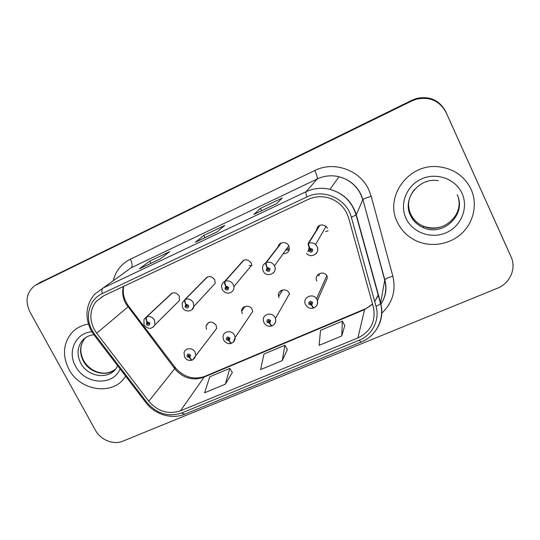 <?xml version="1.0" encoding="UTF-8"?>
<svg xmlns="http://www.w3.org/2000/svg" width="540" height="540" viewBox="0 0 540 540"><rect width="100%" height="100%" fill="white"/><g stroke="black" fill="none" stroke-linecap="round" stroke-linejoin="round"><path stroke-width="0.81" d="M223.641 339.998L223.027 337.196C222.608 331.189 231.91 329.562 234.495 335.212L235.157 337.48L252.707 311.452L252.119 309.38C249.791 304.223 241.313 305.768 241.657 311.256L242.271 313.7M263.959 322.535L263.527 321.287C261.347 314.516 272.147 311.108 275.11 317.675L275.427 318.425L289.44 293.807L289.156 293.125C286.49 287.145 276.656 290.311 278.613 296.487L279.025 297.574M289.595 294.354L289.049 294.496M184.545 356.927L184.059 352.931C184.741 347.78 192.8 347.24 195.129 352.208L195.791 355.671L216.695 328.347L216.115 325.181C212.024 320.787 208.649 321.03 205.997 325.904L206.537 329.38M207.076 277.06L184.842 299.572C184.275 300.49 184.579 302.083 185.76 304.337L185.018 306.936C187.427 308.759 188.615 308.219 188.568 305.329L185.915 304.263C184.923 301.928 184.721 300.287 185.308 299.363C188.636 298.391 191.282 299.45 193.246 302.542L193.874 306.423L215.264 283.271L214.718 279.727C211.37 275.643 208.096 275.488 204.903 279.254M243.452 260.348L224.654 281.475C224.195 282.359 224.559 283.946 225.754 286.24L224.957 288.9C227.407 290.75 228.629 290.203 228.623 287.246L225.916 286.166C224.91 283.79 224.654 282.15 225.133 281.259C228.562 280.253 231.262 281.327 233.233 284.472L233.894 286.652L251.822 265.025L251.242 263.041C247.536 258.714 244.114 258.748 240.962 263.142M283.109 253.841C288.205 253.483 290.108 250.823 288.826 245.869L288.785 245.788C286.625 241.049 278.91 241.799 278.066 246.814M328.111 230.762L325.573 231.64M176.816 303.115L179.503 300.443L179.213 295.954C176.121 292.072 172.989 291.776 169.823 295.07M327.267 276.399L326.822 275.643C323.143 269.838 313.558 275.002 316.838 280.976M327.524 228.184L326.106 226.314C321.03 223.628 317.783 224.991 316.346 230.398M68.931 369.265C80.251 391.574 114.082 395.962 125.604 376.137C114.082 395.962 80.251 391.574 68.931 369.265C62.174 355.664 63.126 343.507 71.773 332.795C63.126 343.507 62.174 355.664 68.931 369.265M397.427 222.304C401.213 230.162 407.052 236.129 414.936 240.212C429.476 247.583 448.551 245.153 461.045 234.063C473.553 223.007 477.9 204.37 471.096 189.344C464.454 176.013 453.506 168.467 438.244 166.712C408.179 163.323 384.217 197.222 397.427 222.304C401.213 230.162 407.052 236.129 414.936 240.212C429.476 247.583 448.551 245.153 461.045 234.063C473.553 223.007 477.9 204.37 471.096 189.344C464.454 176.013 453.506 168.467 438.244 166.712C408.179 163.323 384.217 197.222 397.427 222.304M94.21 329.366C89.174 319.079 89.843 309.757 96.208 301.408L103.451 295.893L308.171 199.435C314.915 196.364 321.908 195.905 329.15 198.052C339.053 201.494 345.553 208.163 348.644 218.059L373.336 306.896C376.09 321.104 370.946 331.445 357.899 337.912L180.529 410.798C168.386 414.727 157.808 411.534 148.804 401.22L96.707 333.221L94.21 329.366M92.111 330.332L94.858 334.55L146.921 402.476C156.789 413.775 168.379 417.278 181.697 412.985L359.06 340.288C372.357 335.09 380.052 319.99 376.029 306.275L351.371 217.343C346.829 198.896 323.744 188.345 306.943 196.911L102.222 293.605C89.154 299.45 84.51 316.966 92.111 330.332M510.55 255.65L445.952 112.131C439.553 100.454 429.692 96.032 416.36 98.854L412.101 100.501L37.739 283.871L412.101 100.501L416.36 98.854C429.692 96.032 439.553 100.454 445.952 112.131L510.341 255.177L446.148 112.61C439.695 100.832 429.745 96.37 416.293 99.218L412 100.879L34.83 285.579C26.514 292.316 24.887 301.118 29.943 311.985L95.465 430.306C100.616 440.012 113.562 445.183 122.83 441.173L497.401 288.252C509.956 283.439 516.611 268.481 511.076 256.865L446.148 112.61M276.608 203.627L282.258 198.025L260.395 208.44L253.935 214.407L276.608 203.627M261.549 210.762L260.395 208.44M160.07 259.018L169.742 251.626L149.715 261.164L139.367 268.859L160.07 259.018M139.739 268.677L139.367 268.859M150.869 263.365L149.715 261.164M217.006 231.957L224.762 225.416L203.85 235.379L195.352 242.251L217.006 231.957M205.004 237.641L203.85 235.379M88.405 324.061C81.722 325.154 76.174 328.064 71.773 332.795C76.174 328.064 81.722 325.154 88.405 324.061M225.335 384.19L229.797 368.381L209.743 376.799L204.626 392.762L225.335 384.19L232.335 372.546M341.766 335.968L342.353 321.151L320.504 330.318L319.133 345.344L341.766 335.968L344.763 325.6M282.251 360.612L284.863 345.276L263.939 354.058L260.618 369.576L282.251 360.612L287.341 349.576M208.697 246.308L229.858 236.331M154.447 271.863L174.764 262.291M265.363 219.605L287.429 209.21M284.863 345.276L287.381 349.643M229.797 368.381L232.376 372.613M342.353 321.151L344.804 325.667M445.763 111.659C439.425 100.082 429.644 95.695 416.428 98.496L412.202 100.13L39.339 282.933M171.707 293.301L146.252 317.108C145.584 318.067 145.834 319.653 147.002 321.874L146.306 324.412C148.682 326.207 149.83 325.688 149.756 322.859L147.15 321.806L147.677 322.9L148.716 323.325L148.757 324L147.339 323.946L147.616 322.927L147.002 321.874M147.15 321.806C146.165 319.505 146.016 317.871 146.705 316.906C149.938 315.974 152.53 317.021 154.487 320.051L154.845 324.952L153.171 327.166M172.118 293.112L146.705 316.906M194.096 358.918L195.791 355.671L192.659 359.91C191.835 360.139 190.883 359.377 189.803 357.629L190.539 355.124C188.163 353.329 186.995 353.835 187.036 356.63L189.648 357.696L188.001 355.691L189.486 355.577L189.189 356.576L189.803 357.629M189.574 356.036L189.128 356.603M189.648 357.696C190.566 359.492 191.41 360.302 192.193 360.113L192.388 359.978M189.567 356.103L189.189 356.576M185.915 304.263L187.583 306.356L186.084 306.457L186.381 305.417L185.76 304.337M207.495 276.865L185.308 299.363M225.916 286.166L226.442 287.314L227.617 288.07C227.327 289.008 226.807 289.116 226.058 288.407L226.375 287.341L225.754 286.24M227.509 287.719L227.029 287.307M243.884 260.145L225.133 281.259M280.888 243.149L265.748 262.805C265.397 263.642 265.829 265.235 267.037 267.563L266.186 270.29C268.67 272.167 269.933 271.6 269.973 268.576L267.206 267.489L267.725 268.657L268.846 269.116C268.805 270.304 268.292 270.526 267.32 269.777L267.665 268.684L267.037 267.563M268.886 269.217L268.043 268.596M267.206 267.489C266.193 265.066 265.876 263.425 266.24 262.575C269.73 261.536 272.471 262.595 274.469 265.741L274.509 265.829C275.717 268.65 275.258 271.1 273.125 273.166M281.333 242.946L266.24 262.575M319.43 225.443L308.185 243.513C307.955 244.316 308.455 245.903 309.683 248.272L308.765 251.06C311.29 252.97 312.593 252.382 312.674 249.298L309.852 248.198L310.372 249.386L311.499 249.824C311.587 250.898 311.121 251.215 310.109 250.776L310.304 249.419L309.683 248.272M311.573 250.02L310.439 249.365M309.089 247.097L308.57 250.452M309.852 248.198C308.833 245.727 308.448 244.094 308.698 243.284C311.182 242.406 313.47 242.811 315.562 244.505L317.142 246.571C318.31 249.359 317.858 251.809 315.785 253.928M319.889 225.234L308.698 243.284M233.469 341.955L235.157 337.48C235.17 340.031 234.083 341.901 231.903 343.076C231.161 343.258 230.256 342.454 229.176 340.673L229.966 338.114C227.556 336.292 226.348 336.812 226.355 339.667L229.021 340.74L228.501 339.633L227.347 338.87C227.644 337.979 228.157 337.885 228.879 338.58L228.569 339.606L229.176 340.673M228.974 338.951L228.501 339.633M229.021 340.74C229.932 342.583 230.728 343.426 231.424 343.278L231.62 343.123M228.967 339.019L228.569 339.606M274.104 324.432C275.697 322.731 276.143 320.733 275.427 318.425C276.197 321.631 275.177 324.054 272.383 325.701C271.735 325.836 270.871 324.999 269.804 323.183L270.648 320.564C268.198 318.715 266.956 319.248 266.922 322.171L269.642 323.251L269.129 322.124L267.982 321.55C268.137 320.476 268.65 320.308 269.528 321.044L269.19 322.09L269.804 323.183M269.609 321.293L269.129 322.124M269.413 320.875L268.906 320.571M269.642 323.251C270.54 325.134 271.296 326.018 271.897 325.91L272.086 325.728M269.615 321.368L269.19 322.09M327.031 276.946L326.565 276.224M305.546 304.533C301.907 297.959 312.457 292.349 316.535 298.742L317.014 299.612C318.236 303.163 317.291 305.876 314.165 307.773C313.612 307.861 312.802 306.983 311.735 305.127L312.64 302.447C310.156 300.564 308.873 301.118 308.799 304.101L311.573 305.201L311.06 304.047L309.947 303.608C309.933 302.468 310.433 302.211 311.438 302.852L311.128 304.013L311.735 305.127M311.526 303.028L311.06 304.047M311.452 302.873L310.547 302.461M327.76 277.898L327.206 278.208L317.412 300.544M311.573 305.201C312.464 307.132 313.166 308.057 313.673 307.982L313.821 307.807M123.343 286.517C122.027 292.268 122.796 297.904 125.651 303.433L174.785 368.752C182.918 378.128 192.53 380.977 203.621 377.285L364.568 309.616L372.587 304.202M113.225 280.692C115.709 270.918 121.412 263.756 130.336 259.22L314.759 170.525C316.825 175.001 317.662 177.809 317.277 178.936L131.315 267.692L124.018 272.943M314.759 170.525C333.862 160.765 359.971 169.945 368.786 189.743L371.223 196.344L392.863 276.23C396.178 290.851 392.411 303.237 381.564 313.396M351.371 217.343L356.306 214.799L362.765 199.773L360.794 194.461C356.198 185.315 348.921 179.408 338.978 176.728C331.439 174.987 324.203 175.723 317.277 178.936L306.065 191.707C313.686 188.19 321.665 187.4 329.994 189.351C343.379 193.185 352.154 201.67 356.306 214.799L380.673 303.115C383.137 312.903 381.584 321.887 376.015 330.075M91.166 330.554L94.007 334.928L94.858 334.55M146.036 402.793C154.953 414.632 171.855 419.661 184.748 414.18L181.697 412.985M359.06 340.288L361.139 342.05C376.056 336.238 384.845 319.167 380.518 303.494L384.723 280.132L362.907 199.584C364.115 198.626 366.883 197.552 371.223 196.344M376.029 306.275C378.439 305.309 379.931 304.385 380.518 303.494L356.117 215.055C352.033 201.825 343.325 193.259 329.994 189.351L338.978 176.728C348.955 179.354 356.265 185.213 360.909 194.292L362.907 199.584L384.838 279.848C385.918 278.546 388.591 277.337 392.863 276.23M94.088 335.029L145.719 402.381L146.921 402.476M306.943 196.911C305.944 194.056 305.654 192.328 306.065 191.707L102.944 288.083C101.851 288.995 101.608 290.837 102.222 293.605M90.956 330.163C84.611 316.838 85.847 304.837 94.669 294.165L131.315 267.692C132.644 266.186 132.314 263.358 130.336 259.22M412 100.879L412.202 100.13M36.761 284.472L42.511 281.097M511.076 256.865L510.341 255.177M380.74 304.391C385.594 296.953 386.917 288.866 384.723 280.132L384.838 279.848C387.167 288.664 385.796 296.845 380.74 304.398M357.899 337.912L364.568 309.616L372.546 304.047M374.753 301.671L378.331 294.631M96.707 333.221L128.682 306.241L175.392 367.841L148.804 401.22M180.529 410.798L204.572 376.461L364.959 309.002M173.927 367.619C175.196 367.072 175.689 367.146 175.392 367.841C183.836 377.19 193.563 380.059 204.572 376.461M127.683 306.646L128.682 306.241C124.045 299.916 122.378 293.288 123.687 286.355M144.011 324.904L143.971 319.457L146.252 317.108M85.651 337.588L84.584 338.762C79.684 345.404 79.259 352.802 83.315 360.963C89.444 372.883 106.373 377.312 115.432 369.259M85.347 337.79L82.06 340.855C77.126 347.537 76.707 354.989 80.798 363.204C88.108 377.744 110.322 380.079 117.099 366.808L117.639 365.749M91.874 331.783C75.661 332.755 66.994 351.709 75.614 366.275C84.76 384.541 113.042 386.451 120.089 368.948M182.648 307.733C185.341 312.916 193.219 311.465 193.874 306.423L191.889 309.744M182.513 307.476L182.101 302.994L184.842 299.572M249.156 265.518L251.856 265.653M222.224 289.501L221.582 286.646C221.636 284.317 222.656 282.596 224.654 281.475M280.314 243.898L280.274 243.52M286.538 249.055L289.42 248.684L286.558 249.028M289.177 250.06L285.842 250.027M263.196 270.952L262.96 270.385C261.961 267.098 262.885 264.573 265.748 262.805M319.032 225.673L319.005 226.125M317.945 227.833L317.729 226.78M281.975 290.135L282.103 290.75M281.394 291.911L280.922 290.635M318.931 273.854L319.451 275.535M318.283 275.751L317.858 274.678M326.822 275.643L316.535 298.742L317.034 299.579C318.114 302.062 317.797 304.304 316.082 306.308M408.841 200.671C408.152 205.396 408.794 209.912 410.764 214.211C413.431 219.726 417.629 223.729 423.353 226.226C440.849 234.509 463.307 217.053 458.46 198.295M414.7 189.216C408.105 197.37 406.755 206.145 410.657 215.528C413.343 221.09 417.575 225.126 423.353 227.637C443.002 237.094 467.066 214.286 457.184 194.751M462.044 193.394C455.551 178.76 436.266 172.024 421.322 179.05C406.283 185.861 399.31 204.336 406.06 218.444C412.587 232.646 431.17 239.348 446.081 232.754C461.086 226.375 468.767 207.927 462.044 193.394M208.872 322.373L205.997 325.904M282.346 290.351L278.613 296.487M245.153 306.389L241.657 311.256M96.208 301.408L103.896 295.684M184.748 414.18L361.139 342.05M416.293 99.218L416.428 98.496M36.443 284.634L37.739 283.871M374.746 301.637L378.425 294.995M217.073 231.903L195.494 242.156M160.144 258.957L139.536 268.751M276.656 203.58L254.05 214.326M179.503 300.443L154.845 324.952C151.801 329.366 148.237 329.434 144.139 325.148M147.677 322.9L147.305 323.264M188.419 355.158L188.001 355.691M184.727 357.277C186.597 360.058 189.081 361.01 192.193 360.113M93.859 334.733C88.925 335.279 84.989 337.318 82.06 340.855L84.584 338.762C79.886 345.134 79.576 352.404 83.653 360.585C86.798 365.978 91.26 369.752 97.038 371.905C102.674 373.478 107.636 374.423 115.31 369.353M186.523 305.357L186.003 305.897M233.894 286.652C234.751 291.553 227.597 296.703 222.359 289.771M226.658 287.26L225.963 288.07M288.785 245.788L274.509 265.829C278.296 273.449 266.078 278.141 263.338 271.235M268.076 268.691L267.3 269.737M306.551 253.429C311.641 259.22 320.409 252.47 317.101 246.632L315.562 244.505L326.106 226.314M310.682 249.804L310.109 250.776M308.468 250.229L307.706 251.512M227.86 338.135L227.347 338.87M223.83 340.362C227.273 344.912 231.093 343.568 231.424 343.278M268.562 320.571L267.982 321.55M264.154 322.92C266.186 325.89 268.765 326.882 271.897 325.91M310.554 302.474L309.994 303.689M305.775 304.958C307.706 307.915 310.338 308.927 313.673 307.982M455.328 216.034C446.951 227.077 436.293 230.472 423.353 226.226L423.353 227.637C417.582 225.2 413.33 221.211 410.596 215.683C401.686 199.064 419.074 177.005 438.318 180.691"/></g></svg>
